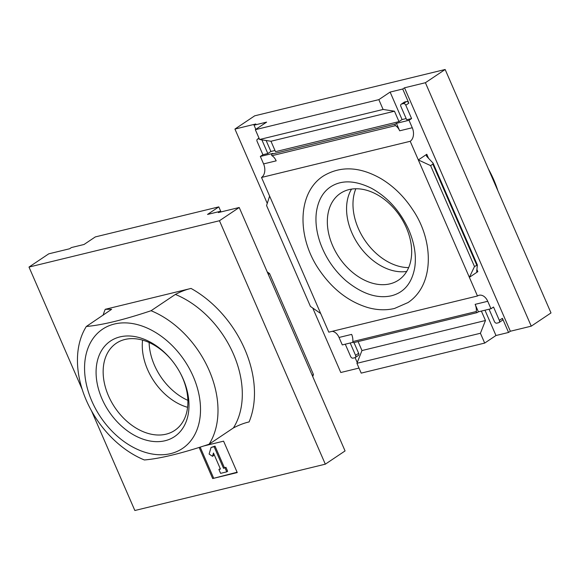 <?xml version="1.0" encoding="UTF-8"?>
<svg xmlns="http://www.w3.org/2000/svg" width="580" height="580" viewBox="0 0 580 580"><rect width="100%" height="100%" fill="white"/><g stroke="black" fill="none" stroke-linecap="round" stroke-linejoin="round"><path stroke-width="0.87" d="M82.15 389.31L29 267.068L48.749 253.837L69.636 248.755L71.434 247.551L84.028 244.485L95.309 236.923L218.805 206.879L207.524 214.44L220.117 211.374L218.326 212.577L239.214 207.495L345.064 450.935L325.315 464.174L219.465 220.733L239.214 207.495M220.422 212.07L220.117 211.374M91.582 410.995L134.85 510.509L325.315 464.174M29 267.068L219.465 220.733M221.002 211.925L218.805 206.879M191.037 288.434L105.234 309.307L111.628 309.299L86.333 326.475A87.014 61.313 -123.8 0 0 144.376 459.969C160.145 458.62 181.721 453.372 209.112 444.222A87.014 61.313 -123.8 0 0 151.061 310.728L175.37 294.43C180.887 291.551 186.107 289.55 191.037 288.434A95.715 67.447 -123.8 0 1 249.081 421.935C244.165 423.045 238.945 425.046 233.421 427.931L209.112 444.222M199.15 447.441L212.671 478.551L237.249 472.57L223.59 441.162L203.573 446.027M312.743 376.601L313.439 374.477L312.185 375.318M268.301 274.391L269.555 273.55L313.439 374.477M269.555 273.55L267.242 271.947M91.894 340.25A71.789 50.583 -123.8 0 0 142.492 451.428A71.789 50.583 -123.8 0 0 193.227 376.492A71.789 50.583 -123.8 0 0 142.578 326.214A71.789 50.583 -123.8 0 0 91.894 340.25M86.333 326.475C102.073 325.126 123.649 319.877 151.061 310.728M183.149 378.943A57.522 40.527 -123.8 0 0 179.742 372.041A57.522 40.527 -123.8 0 0 172.202 360.789A57.522 40.527 -123.8 0 0 98.049 358.476A57.522 40.527 -123.8 0 0 147.516 440.481A57.522 40.527 -123.8 0 0 183.149 378.943M237.097 472.221L212.671 478.551M211.048 447.47L215.02 446.122L224.409 467.712L225.946 467.342L223.51 468.314L214.121 446.723L211.048 447.47L209.119 454.075L212.498 456.322L213.462 453.024L220.436 469.06L218.899 469.438L220.61 473.36L226.751 471.866L225.047 467.944M224.409 467.712L223.51 468.314M215.02 446.122L214.121 446.723M213.897 454.017L213.396 455.721L212.498 456.322M218.899 469.438L220.291 468.72M225.946 467.342L227.65 471.264L226.751 471.866M213.57 477.949L200.165 447.122M149.111 342.505A52.207 36.787 -123.8 0 0 187.869 400.352M142.571 340.119A52.461 36.968 -123.8 0 0 187.594 407.305M172.391 361.028A52.461 36.968 -123.8 0 0 116.312 343.244A52.461 36.968 -123.8 0 0 114.811 407.407A52.461 36.968 -123.8 0 0 174.725 430.403A52.461 36.968 -123.8 0 0 182.562 377.812A52.461 36.968 -123.8 0 0 179.597 371.773M487.729 301.288L475.136 304.348A10.44 7.17 76.3 0 1 476.318 311.518A0.87 0.594 76.3 0 0 477.267 312.555L478.377 311.808L490.977 308.748L487.729 301.288A10.44 7.17 76.3 0 0 479.109 295.263A10.44 7.17 76.3 0 0 477.478 295.988L328.795 332.159L261.522 177.458A10.44 7.17 -103.7 0 0 263.581 163.908L260.34 156.448L262.907 154.729L257.099 141.382A2.175 1.53 -123.8 0 1 257.426 139.2L259.013 138.134M490.977 308.748L493.536 307.03L499.344 320.377L502.425 318.318L508.566 332.449L510.364 331.245L531.251 326.163L551 312.932L445.15 69.491L425.401 82.722L404.514 87.805L510.364 331.245M404.514 87.805L402.716 89.008L408.864 103.146A2.175 1.53 -123.8 0 0 406.471 101.558L404.63 102.007A2.175 1.53 -123.8 0 0 404.274 102.16L401.193 104.226A2.175 1.53 -123.8 0 0 400.867 106.401L406.674 119.755L411.59 118.559L409.023 120.278L412.271 127.738A10.44 7.17 76.3 0 1 410.212 141.288L418.325 159.935L426.786 154.266L426.373 155.803L426.967 156.643L433.093 163.161L477.384 265.024L474.491 266.546L469.372 277.334L477.833 271.665L476.774 271.708L476.724 271.085L477.384 265.024M401.193 104.226A2.175 1.53 -123.8 0 1 401.556 104.066L403.397 103.617A2.175 1.53 -123.8 0 1 405.783 105.205L411.59 118.559M433.093 163.161L432.832 164.125L430.607 165.619L418.325 159.935L477.478 295.988M353.002 342.316L342.287 344.919L339.046 337.458A10.44 7.17 -103.7 0 0 332.202 331.332M255.838 129.347L254.033 125.186L255.823 123.982L234.936 129.065L267.257 203.399M357.229 362.529L355.098 357.621M350.197 342.998L355.569 355.351A2.175 1.53 -123.8 0 1 355.25 357.534A2.175 1.53 -123.8 0 1 354.887 357.693L353.046 358.143A2.175 1.53 -123.8 0 1 350.654 356.548L345.281 344.194M353.771 342.599A0.87 0.594 -103.7 0 1 352.821 341.562A10.44 7.17 -103.7 0 0 351.639 334.392L339.046 337.458M410.212 141.288L261.522 177.458M409.023 120.278L396.43 123.344L399.671 130.804A10.44 7.17 76.3 0 0 395.495 125.642L271.998 155.686A10.44 7.17 -103.7 0 1 276.174 160.849L263.581 163.908M271.998 155.686A0.87 0.594 -103.7 0 1 271.824 154.128L272.933 153.388L260.34 156.448M396.43 123.344L395.321 124.084A0.87 0.594 76.3 0 0 395.495 125.642M402.716 89.008L390.123 92.075L378.834 99.637L383.104 109.453L394.465 111.208L398.997 121.619L402.071 119.56L406.159 118.566M398.997 121.619L275.5 151.67L270.969 141.252L259.608 139.497L255.338 129.681L266.626 122.119L254.033 125.186M261.834 139.838A2.175 1.53 -123.8 0 1 262.015 140.186L267.815 153.533L270.896 151.474L274.985 150.481M267.815 153.533L262.907 154.729M489.056 309.212L494.428 321.574A2.175 1.53 -123.8 0 0 496.821 323.161L498.662 322.712A2.175 1.53 -123.8 0 0 499.017 322.56A2.175 1.53 -123.8 0 0 499.344 320.377M499.017 322.56L502.099 320.493A2.175 1.53 -123.8 0 0 502.425 318.318M355.25 357.534L358.324 355.475A2.175 1.53 -123.8 0 0 358.65 353.293L353.988 342.57M257.426 139.2A2.175 1.53 -123.8 0 1 257.781 139.041L259.253 138.685M266.126 140.505L270.896 151.474M312.758 308.052L340.786 372.505L358.998 368.075M481.371 311.083L485.474 320.508L480.421 333.261L484.691 343.077L495.973 335.515L508.566 332.449M484.691 343.077L361.195 373.121L356.925 363.305L361.978 350.552L358.077 341.576M480.421 333.261L356.925 363.305M485.474 320.508L361.978 350.552M445.15 69.491L254.685 115.826L234.936 129.065M378.834 99.637L255.338 129.681M394.465 111.208L270.969 141.252M383.104 109.453L259.608 139.497M332.637 245.688A52.207 36.787 56.2 0 1 340.438 193.35A52.207 36.787 56.2 0 1 400.062 216.246A52.207 36.787 56.2 0 1 398.569 280.096A52.207 36.787 56.2 0 1 332.637 245.688M425.401 82.722L531.251 326.163M430.607 165.619L474.491 266.546M320.682 313.512L310.445 306.45L266.561 205.523L269.635 196.105M488.418 169.005A87.014 61.313 56.2 0 1 497.85 190.689M390.123 92.075L402.071 119.56M484.967 310.206L495.973 335.515M475.136 304.348L478.377 311.808M406.711 271.447A52.207 36.787 56.2 0 1 351.871 232.805A52.207 36.787 56.2 0 1 351.531 189.109M408.668 267.598A52.461 36.968 56.2 0 1 358.31 228.411A52.461 36.968 56.2 0 1 355.837 188.761M105.234 309.307A95.715 67.447 -123.8 0 0 103.088 315.244M233.421 427.931A87.014 61.313 -123.8 0 0 175.37 294.43M405.783 105.205L408.864 103.146M426.786 154.266L428.526 158.268M476.912 269.548L477.833 271.665M476.318 311.518L352.821 341.562M399.671 130.804L412.271 127.738M395.321 124.084L271.824 154.128M355.569 355.351L358.65 353.293M403.397 103.617L406.471 101.558M401.556 104.066L404.63 102.007M257.781 139.041L259.043 138.2M262.015 140.186L262.399 139.925M432.832 164.125L476.724 265.053M477.137 312.613L353.64 342.657M394.516 308.466L408.045 302.55C435.123 284.483 433.47 239.656 412.547 209.452C403.977 196.439 393.494 186.194 381.096 178.713C359.846 166.54 340.576 165.655 323.27 176.052C296.75 193.155 297.011 238.416 319.689 270.541C332.724 289.376 348.711 301.694 367.655 307.509C377.014 310.169 385.968 310.481 394.516 308.466M391.427 295.786C404.224 292.494 412.017 282.996 414.794 267.3C416.447 255.599 414.424 243.071 408.726 229.716C400.157 211.069 387.73 197.251 371.432 188.254C355.301 180.329 341.794 179.793 330.919 186.637C322.93 191.82 318.079 200.419 316.361 212.447C315.208 221.901 316.484 232.014 320.189 242.802C325.554 257.68 334.145 270.331 345.963 280.749C362.065 293.915 377.225 298.925 391.427 295.786"/></g></svg>

